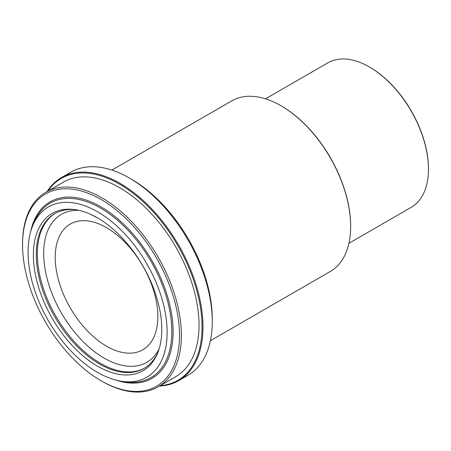 <?xml version="1.0" encoding="UTF-8"?>
<svg xmlns="http://www.w3.org/2000/svg" width="451" height="451" viewBox="0 0 451 451"><rect width="100%" height="100%" fill="white"/><g stroke="black" fill="none" stroke-linecap="round" stroke-linejoin="round"><path stroke-width="0.68" d="M75.802 209.749A89.321 51.572 -120 0 0 54.768 213.673A89.321 51.572 -120 0 0 36.272 254.561A89.321 51.572 -120 0 0 75.261 344.451A89.321 51.572 -120 0 0 144.089 368.382A89.321 51.572 -120 0 0 158.002 352.13M55.214 257.301A72.577 41.904 -120 0 0 86.891 330.335A72.577 41.904 -120 0 0 142.82 349.779A72.577 41.904 -120 0 0 142.82 265.977A72.577 41.904 -120 0 0 70.243 224.074A72.577 41.904 -120 0 0 55.214 257.301M348.916 243.303L411.177 207.359A83.412 48.156 -120 0 0 428.45 169.176L428.45 168.64A82.753 47.778 -120 0 0 369.933 67.284L369.47 67.019A83.412 48.156 -120 0 0 327.764 62.886L265.504 98.831M428.45 169.176A83.412 48.156 -120 0 0 369.47 67.019M210.397 340.719L330.256 271.519A98.515 56.877 -120 0 0 350.658 226.419L350.658 225.883A97.861 56.499 -120 0 0 281.463 106.03L281.001 105.759A98.515 56.877 -120 0 0 231.741 100.883L111.882 170.078M350.658 226.419A98.515 56.877 -120 0 0 281.001 105.759M159.417 386.079A117.237 67.684 -120 0 0 178.697 380.638L187.982 375.271A117.237 67.684 -120 0 0 212.263 321.602L212.263 318.925A113.951 65.79 -120 0 0 131.686 179.363L129.369 178.021A117.237 67.684 -120 0 0 70.751 172.214L61.46 177.576A117.237 67.684 -120 0 0 47.107 191.551M212.263 321.602A117.237 67.684 -120 0 0 129.369 178.021M178.697 380.638A117.237 67.684 -120 0 0 178.697 245.265A117.237 67.684 -120 0 0 61.46 177.576M160.139 385.661A116.578 67.306 -120 0 0 177.903 245.722A116.578 67.306 -120 0 0 47.829 191.134M101.035 380.729L101.965 381.264A112.31 64.843 -120 0 0 158.121 386.828L175.766 376.641A112.31 64.843 -120 0 0 175.766 246.956A112.31 64.843 -120 0 0 63.456 182.114L45.81 192.301A112.31 64.843 -120 0 0 22.55 243.715L22.55 244.786A110.997 64.081 -120 0 0 101.035 380.729A110.997 64.081 -120 0 0 179.521 335.414A110.997 64.081 -120 0 0 101.035 199.472A110.997 64.081 -120 0 0 22.55 244.786M158.121 386.828A112.31 64.843 -120 0 0 158.121 257.143A112.31 64.843 -120 0 0 45.81 192.301M106.002 376.636A98.341 56.775 -120 0 0 122.413 381.416A98.341 56.775 -120 0 0 165.985 316.997A98.341 56.775 -120 0 0 97.602 211.79A98.341 56.775 -120 0 0 32.641 225.928A98.341 56.775 -120 0 0 28.576 242.531C26.795 259.985 29.907 278.859 37.918 299.16C51.431 333.593 78.931 365.124 106.002 376.636M33.385 255.007A90.814 52.434 -120 0 0 85.949 358.274A90.814 52.434 -120 0 0 157.591 353.178A90.814 52.434 -120 0 0 161.345 337.844C162.912 323.102 160.353 306.708 153.673 288.651C142.702 258.975 120.039 230.608 97.427 217.844L89.845 214A90.814 52.434 -120 0 0 74.691 209.585A90.814 52.434 -120 0 0 33.385 255.007M97.602 217.934A90.814 52.434 -120 0 0 89.845 214M55.31 213.368A89.321 51.572 -120 0 0 37.348 253.941A89.321 51.572 -120 0 0 75.988 343.459A89.321 51.572 -120 0 0 144.624 368.067M79.139 210.403A85.431 49.322 -120 0 0 43.691 253.456A85.431 49.322 -120 0 0 91.328 349.136A85.431 49.322 -120 0 0 159.107 348.911M116.127 380.17A101.903 58.833 -120 0 0 172.694 322.707A101.903 58.833 -120 0 0 101.035 206.896A101.903 58.833 -120 0 0 30.578 231.994M122.413 381.416L125.992 381.907A100.765 58.179 -120 0 0 170.641 315.897A100.765 58.179 -120 0 0 100.573 208.097A100.765 58.179 -120 0 0 34.011 222.58L32.641 225.928"/></g></svg>
